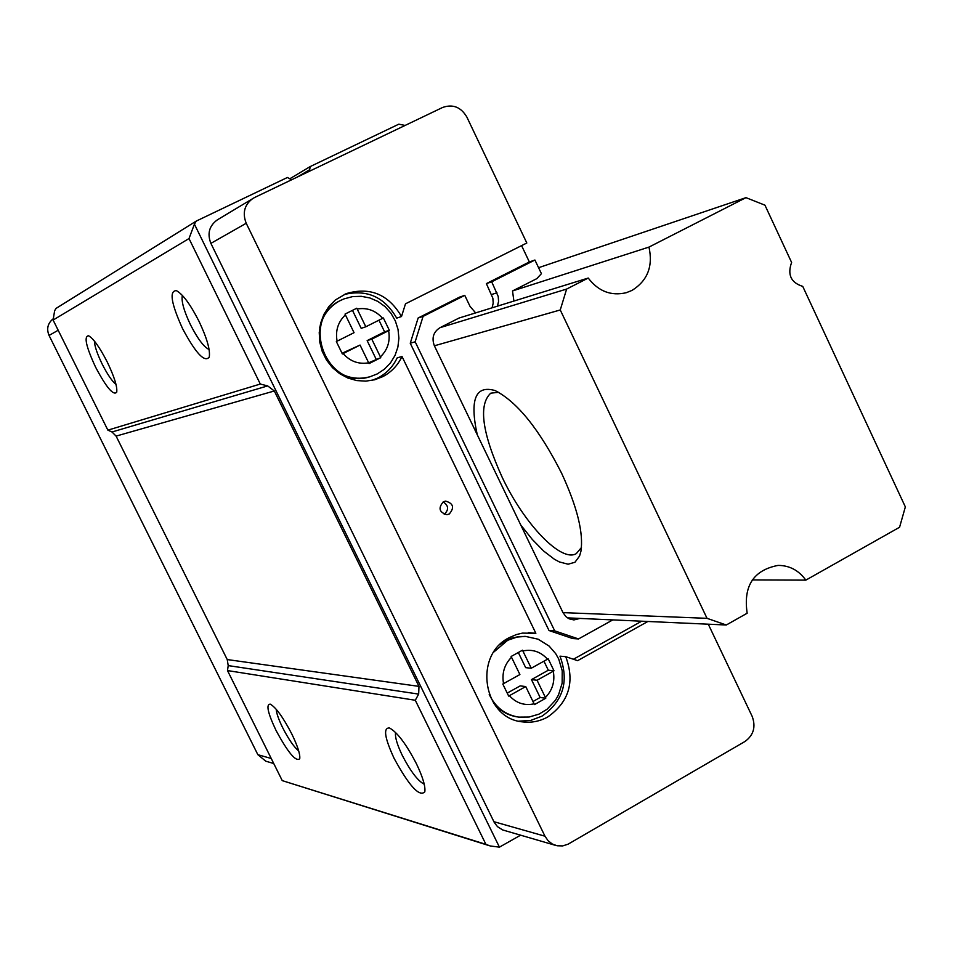 <?xml version="1.0" encoding="UTF-8"?>
<svg xmlns="http://www.w3.org/2000/svg" width="953" height="953" viewBox="0 0 953 953"><rect width="100%" height="100%" fill="white"/><g stroke="black" fill="none" stroke-linecap="round" stroke-linejoin="round"><path stroke-width="1.43" d="M525.985 636.437L518.992 636.556L512.083 638.045L505.519 640.881L499.682 644.836M493.38 702.778C499.694 710.652 507.663 715.369 517.276 716.906M343.962 298.932L340.412 300.469C329.583 306.163 322.698 315.169 319.743 327.487M332.978 368.144C343.878 377.293 355.981 380.223 369.299 376.923M443.359 501.79L445.575 501.111C453.402 503.363 454.629 507.663 449.268 513.989L446.945 514.691C439.19 512.357 437.999 508.056 443.359 501.79M443.193 501.886C448.672 505.614 449.006 509.76 444.229 514.334M372.051 380.378L377.984 377.924C386.537 373.445 392.946 366.762 397.187 357.863L402.011 356.493C397.746 365.452 391.302 372.182 382.701 376.673L374.863 379.711L365.857 381.14L356.708 380.569L347.821 378.019L339.578 373.6L332.359 367.513L326.486 360.008L322.221 351.419L319.767 342.151L319.231 332.597L320.625 323.198L323.901 314.371L328.904 306.509L335.396 299.957L346.225 293.619C370.002 286.639 388.443 294.274 401.511 316.527L405.49 303.816L526.818 243.003L466.839 117.016C460.918 107.046 452.83 103.865 442.597 107.475L254.511 197.557L217.403 219.821C209.243 225.73 207.063 233.58 210.887 243.372L494.357 822.618L497.526 826.68L502.624 829.932L555.218 845.275M518.789 721.171L530.738 720.432L542.019 716.132C563.283 701.158 569.263 681.169 559.971 656.164L565.737 656.665C575.076 681.824 569.06 701.932 547.689 717.001C539.803 721.35 531.464 722.982 522.661 721.886C483.123 718.705 472.986 655.247 509.224 637.664L516.419 634.555L522.458 633.114L535.86 633.292L402.011 356.493M394.113 758.385C384.607 737.765 383.058 727.627 389.479 727.985C397.246 732.178 406.216 744.09 416.401 763.687C422.775 777.005 425.586 786.392 424.812 791.848C419.451 797.22 409.218 786.07 394.113 758.385M395.602 732.488C394.84 736.883 397.079 744.543 402.321 755.479C410.576 771.37 417.879 780.948 424.228 784.212M275.929 730.224C267.757 712.88 265.875 704.184 270.259 704.148C275.965 707.4 283.148 717.359 291.809 734.001C297.681 746.163 300.326 754.419 299.73 758.755C295.859 762.031 287.925 752.525 275.929 730.224M276.179 709.223C276.513 713.368 278.669 719.527 282.672 727.723C288.592 739.266 293.941 747.009 298.718 750.976M95.622 367.227C86.068 346.666 83.721 336.183 88.593 335.778C93.465 338.541 99.684 347.309 107.272 362.057C114.324 376.78 117.469 386.847 116.719 392.231C113.383 395.817 106.355 387.478 95.622 367.227M94.395 341.067C94.621 346.177 97.206 353.849 102.162 364.07C107.391 374.35 112.013 381.152 116.016 384.476M182.368 295.394C181.141 300.957 183.846 310.749 190.481 324.759C197.652 338.78 203.859 347.035 209.1 349.501M182.547 328.582C171.123 303.328 169.074 290.677 176.412 290.641C182.833 294.167 190.362 304.376 198.986 321.268C206.956 338.112 210.375 350.049 209.255 357.077C204.669 362.831 195.77 353.337 182.547 328.582M357.184 308.998L356.803 308.212L350.918 311.143L345.022 314.085L345.415 314.871C338.017 321.947 335.253 330.715 337.1 341.174L336.349 341.555L342.377 353.956L360.055 345.057L369.049 363.605L380.771 357.673L380.39 356.887C387.716 349.811 390.444 341.079 388.61 330.679L389.336 330.31L383.368 317.968L382.629 318.338C375.661 310.511 367.179 307.39 357.184 308.998L365.809 326.784L382.629 318.338M522.875 650.959L522.494 650.196L511.13 656.474L511.511 657.236C504.375 664.539 501.731 673.33 503.541 683.635L502.803 684.028L508.664 696.083L525.734 686.565L534.466 704.589L545.771 698.239L545.414 697.489C552.478 690.186 555.099 681.419 553.288 671.198L553.991 670.805L548.201 658.809L547.487 659.214C540.732 651.721 532.524 648.969 522.875 650.959L531.25 668.232L547.487 659.214M337.1 341.174L354.051 332.68L345.415 314.871M503.541 683.635L519.897 674.545L511.511 657.236M708.282 624.191L752.191 716.418C756.003 726.853 753.597 735.216 744.948 741.505L568.071 844.191L562.687 845.919L557.124 845.776L552.275 844.001L548.07 840.701L544.973 836.198L246.219 223.264C242.181 212.876 244.468 204.561 253.093 198.307M521.577 245.624L529.356 261.956L534.919 260.026L541.423 273.678L536.813 278.645L512.511 290.963L513.905 301.053M647.873 621.475L577.625 660.667L565.737 656.665M534.919 260.026L491.7 281.802L498.228 296.514L498.562 301.422L497.466 306.151M475.63 312.906L470.043 306.389L464.766 295.37L423.084 316.384L415.163 341.793L554.706 630.874L578.519 638.939L612.803 619.903M512.511 290.951L648.969 247.089C653.21 266.328 647.528 280.778 631.922 290.451L626.288 292.702C611.087 296.24 598.401 291.356 588.239 278.05L459.036 318.04L440.012 327.677C433.377 331.954 431.495 337.993 434.377 345.796L562.997 612.624L565.963 616.662L569.227 618.842L573.909 619.926L579.972 618.426L567.488 617.866L726.293 625.001L747.164 613.22C743.161 586.071 753.466 570.132 778.077 565.403C789.489 565.427 798.745 570.335 805.833 580.127L752.298 579.924M291.547 179.819L287.425 177.472L196.27 221.072L194.424 224.169L499.432 847.146L520.564 835.209M273.737 763.508L265.827 761.209L257.858 754.693L49.056 335.444C46.363 328.845 47.71 323.317 53.082 318.874M53.106 320.053L107.88 430.148L260.3 384.047L189.004 238.56L53.106 320.053L54.631 310.738L56.06 308.391L196.27 221.072M289.879 178.735L310.178 166.584L309.451 171.242M107.88 430.148L112.001 431.995L116.099 436.105L227.231 659.559L228.208 665.599L227.493 670.567L282.255 780.626L488.818 845.537M499.432 847.146L490.211 845.966L485.923 844.358L415.294 700.264L418.665 694.106L418.975 686.374L274.321 390.98L267.686 385.905L260.3 384.047M405.096 125.439L398.819 124.176L310.178 166.584M194.424 224.169L189.004 238.56M485.923 844.358L282.255 780.626M415.294 700.264L227.493 670.567M529.356 261.956L486.375 283.613L491.7 281.802M486.375 283.613L492.868 298.229L493.201 303.102L492.105 307.807M423.084 316.384L418.141 317.992L459.584 297.11L464.766 295.37M418.141 317.992L410.255 343.247L415.163 341.793M410.255 343.247L549.011 630.529L554.706 630.874M549.011 630.529L572.693 638.546L578.519 638.939M641.667 621.201L573.408 659.25M528.343 632.625L535.86 633.292M344.164 294.501C366.988 289.128 384.5 297.002 396.698 318.135L401.511 316.527M380.39 356.887L371.801 339.149L388.61 330.679M545.414 697.489L537.063 680.251L553.288 671.198M365.809 326.784L361.187 328.332L352.479 310.368M371.801 339.149L367.143 340.626L384.595 331.847L389.336 330.31M384.595 331.847L378.949 320.184M360.055 345.057L342.044 353.265M368.656 362.783L380.771 357.673M367.143 340.626L376.066 359.031M531.25 668.232L525.675 667.66L518.325 652.507M537.063 680.251L531.464 679.608L548.309 670.221L553.991 670.805M548.309 670.221L543.937 661.179M525.734 686.565L520.195 685.886L507.222 693.105M532.977 701.503L540.137 697.489L545.771 698.239M531.464 679.608L540.137 697.489M520.767 525.008L532.298 539.446L543.686 551.06L554.396 559.256L559.34 561.925L568.095 564.212L574.957 562.258L579.555 556.052L580.901 551.418C583.712 533.18 577.256 507.079 561.555 473.117C539.35 429.41 517.217 401.892 495.143 390.587C475.476 384.821 469.519 399.533 477.262 434.759M498.693 392.302L490.759 393.16C478.251 404.775 482.051 432.805 502.16 477.239C524.067 523.733 561.21 562.925 576.303 553.61L581.461 547.499M440.012 327.677L566.63 289.069L588.239 278.05M562.997 612.624L707.031 618.33L726.293 625.001M566.63 289.069L560.257 309.963L707.031 618.33M560.257 309.963L434.377 345.796M805.833 580.127L899.572 527.247L905.35 506.901L802.736 286.376C790.93 282.66 787.214 274.678 791.609 262.456L764.949 205.181L745.985 197.652L538.576 267.698M648.969 247.089L745.985 197.652M493.833 652.019L507.699 640.273L517.11 637.045L525.556 636.413L538.159 639.201L549.166 646.11L555.706 653.663L558.708 659L562.222 670.805L562.151 683.158L558.506 694.951L555.432 700.276L547.141 709.199L539.005 714.131L529.07 717.037L518.742 717.121C505.269 714.929 495.429 707.376 489.223 694.451M376.971 374.029L370.086 376.721C326.45 391.254 298.908 318.743 341.162 300.183L343.425 299.135M343.128 353.587C350.18 361.425 358.685 364.499 368.68 362.819M509.39 695.678C516.216 703.159 524.46 705.875 534.109 703.826M309.618 169.741L297.36 177.032M227.231 659.559L418.975 686.374M418.665 694.106L228.208 665.599M274.321 390.98L116.099 436.105M112.001 431.995L267.686 385.905M257.858 754.693L271.248 758.493M49.056 335.444L58.181 330.25M246.219 223.264L210.887 243.372M544.973 836.198L493.868 821.689M491.593 294.525L496.954 292.785M373.957 379.949L374.863 379.711M520.433 721.516L522.661 721.886M370.086 376.721L377.197 373.945L384.452 369.168L390.492 362.89L395.042 355.398L397.889 347.059L398.902 338.255L398.032 329.404L395.34 320.923L390.933 313.192L385.024 306.592L377.876 301.422L369.835 297.944L361.258 296.312L352.562 296.609L344.176 298.849M525.556 636.413L524.626 636.354"/></g></svg>
